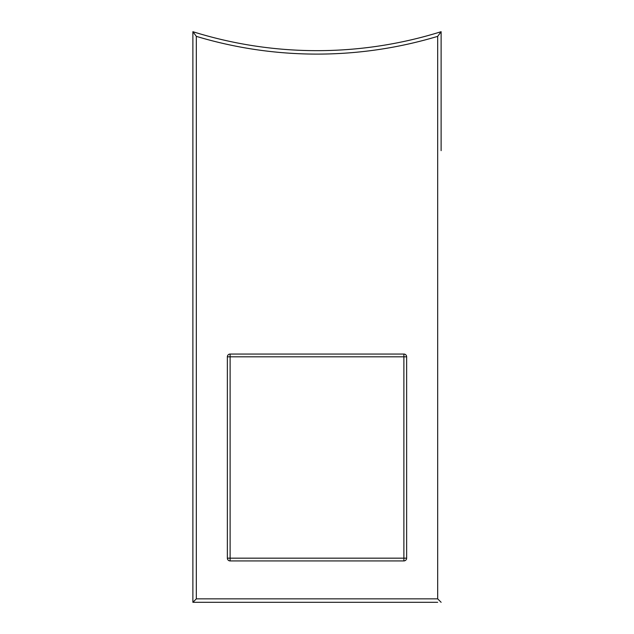 <?xml version="1.0" encoding="UTF-8"?>
<svg xmlns="http://www.w3.org/2000/svg" width="634" height="634" viewBox="0 0 634 634"><rect width="100%" height="100%" fill="white"/><g stroke="black" fill="none" stroke-linecap="round" stroke-linejoin="round"><path stroke-width="0.95" d="M227.36 558.166L227.36 356.815L230.118 356.815L230.118 558.166L403.882 558.166L403.882 356.815L230.118 356.815L230.118 354.057L403.882 354.057A2.758 2.758 0 0 1 406.64 356.815L406.64 558.166A2.758 2.758 0 0 1 403.882 560.924L230.118 560.924L230.118 558.166L227.36 558.166A2.758 2.758 0 0 0 230.118 560.924A2.758 2.758 0 0 1 227.36 558.166M230.118 354.057A2.758 2.758 0 0 0 227.36 356.815A2.758 2.758 0 0 1 230.118 354.057M437.674 602.3L192.879 602.3L192.879 31.7A415.801 415.801 0 0 0 441.121 31.7L441.121 150.646M196.326 36.36L192.879 31.7A415.801 415.801 0 0 0 441.121 31.7L437.674 36.36A419.248 419.248 0 0 1 196.326 36.36L196.326 598.853L192.879 602.3M441.121 602.3L437.674 598.853L437.674 36.36M403.882 560.924A2.758 2.758 0 0 0 406.64 558.166L403.882 558.166L403.882 560.924M406.64 356.815A2.758 2.758 0 0 0 403.882 354.057L403.882 356.815L406.64 356.815M196.326 598.853L437.674 598.853"/></g></svg>

